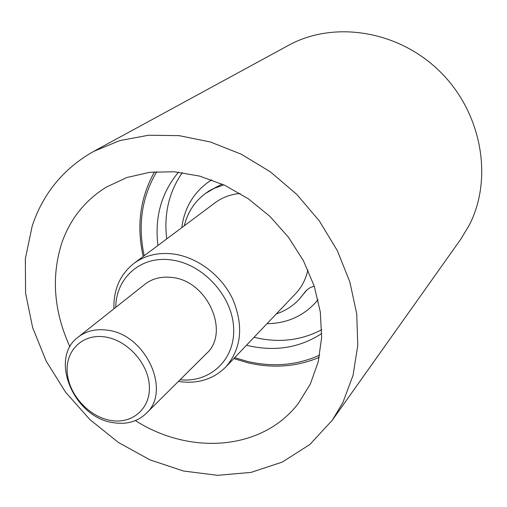 <?xml version="1.0" encoding="UTF-8"?>
<svg xmlns="http://www.w3.org/2000/svg" width="507" height="507" viewBox="0 0 507 507"><rect width="100%" height="100%" fill="white"/><g stroke="black" fill="none" stroke-linecap="round" stroke-linejoin="round"><path stroke-width="0.76" d="M104.702 336.882C82.438 333.568 65.181 350.73 67.254 372.835C69.003 394.896 89.137 416.925 110.805 420.468C132.492 424.334 150.852 408.338 149.35 385.669C148.177 363.056 126.94 339.861 104.702 336.882M113.524 422.711C73.889 417.825 48.71 358.246 78.224 337.079C86.101 331.008 95.633 328.688 106.825 330.108C145.471 333.739 171.943 391.055 146.079 413.522C137.454 421.653 126.598 424.714 113.524 422.711M180.093 379.743C210.367 383.032 235.761 359.171 233.588 327.072C231.845 295.03 202.008 263.253 170.536 259.857C140.452 255.839 115.811 278.21 115.805 307.318M113.923 308.801C113.397 289.567 120.064 274.445 133.918 263.431C144.723 255.528 157.525 252.34 172.329 253.861C196.836 256.669 221.565 275.187 232.878 299.441C243.81 326.096 241.459 348.607 225.818 366.96C213.422 379.255 197.838 384.116 179.066 381.537L178.394 381.429M146.079 413.522L206.374 353.639C230.666 332.383 207.173 280.13 171.474 277.424C161.137 276.296 152.258 278.59 144.837 284.319L78.224 337.079M240.077 193.465C230.641 194.32 222.32 197.413 215.12 202.749L133.918 263.431M225.818 366.96L295.701 293.534C301.855 287.013 305.911 279.116 307.882 269.851M69.934 346.858C53.755 311.26 51.074 276.549 61.886 242.72C70.2 218.961 84.986 200.43 106.242 187.134L126.889 177.513L149.85 172.291L174.37 171.765L199.574 176.081L224.531 185.175L248.291 198.763L269.92 216.388L288.572 237.384L303.522 260.94L314.226 286.138L320.316 311.995L321.634 337.535L318.231 361.827L310.347 384.021L298.293 403.49C262.214 450.584 190.017 455.533 135.388 420.595M342.878 402.526L332.294 420.227L309.84 444.512L282.279 462.067L251.047 472.391L217.636 475.325L183.49 471.022L149.983 459.868L118.404 442.472L89.904 419.593L65.523 392.126L46.188 361.117L32.663 327.687L25.572 293.097L25.35 258.684L32.233 225.856C43.133 193.294 63.609 168.47 93.662 151.39L119.753 140.61L148.545 135.236L179.098 135.642L210.354 141.979L241.155 154.153L270.326 171.81L296.728 194.352L319.328 220.925L337.256 250.509L349.862 281.949L356.744 314.029L357.765 345.546L353.03 375.383L342.878 402.526M93.662 151.39L288.388 45.415C333.771 20.312 398.61 30.357 440.279 71.874C482.113 113.219 493.368 178.99 469.038 225.577L460.616 239.443L332.294 420.227M254.07 337.275L255.997 337.744C279.623 343.062 301.538 340.362 321.736 329.645M321.742 333.511C299.903 347.72 275.466 351.788 248.436 345.723L246.484 345.242M182.349 172.614C168.939 191.982 163.736 214.074 166.74 238.898M181.804 227.643C184.307 208.428 193.091 193.287 208.155 182.209L211.717 179.89M317.997 299.624L315.265 302.882C302.483 316.526 286.404 323.453 267.031 323.662M157.937 245.483C154.527 217.167 161.384 192.717 178.508 172.146M184.32 225.767C187.609 212.243 194.694 201.45 205.582 193.395L214.252 188.319L223.872 184.865M205.582 193.395L208.871 191.038L222.11 184.073M314.239 286.182L310.246 287.589L306.83 289.909L298.946 299.548C292.634 306.228 285.08 311.019 276.29 313.928M307.312 289.497L298.946 299.548M319.663 355.147C297.013 365.306 272.918 367.398 247.384 361.415L234.671 357.657M144.203 255.743C137.612 225.013 141.808 196.982 156.783 171.645M304.295 292.818L307.039 289.89M154.527 171.81C140.116 197.597 136.339 225.824 143.202 256.491M233.803 358.569L247.714 362.746C272.804 368.646 296.639 366.853 319.233 357.365M208.155 182.209L211.546 179.827M315.265 302.882L318.035 299.795"/></g></svg>
